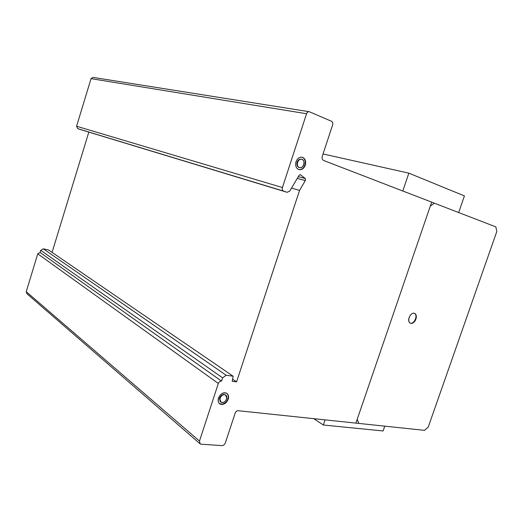<?xml version="1.0" encoding="UTF-8"?>
<svg xmlns="http://www.w3.org/2000/svg" width="523" height="523" viewBox="0 0 523 523"><rect width="100%" height="100%" fill="white"/><g stroke="black" fill="none" stroke-linecap="round" stroke-linejoin="round"><path stroke-width="0.78" d="M458.671 212.547L464.431 195.916L408.855 173.152L323.051 153.958M408.855 173.152L402.795 191.006M384.758 426.153L383.098 430.959L323.332 425.003L313.787 418.675M323.332 425.003L325.077 419.864M410.215 323.09C413.968 324.633 418.145 315.696 414.693 313.519L414.412 313.342M415.066 313.676C416.641 315.212 416.746 317.435 415.386 320.357C413.922 322.743 412.287 323.691 410.477 323.214L409.986 322.946C406.443 320.782 410.79 311.649 414.53 313.382L415.066 313.676M298.855 169.583C301.588 169.844 303.615 168.341 304.916 165.072C305.863 161.117 304.896 158.482 302.013 157.175M305.288 165.17C303.909 168.569 301.804 170.053 298.979 169.615L298.685 169.524C295.985 168.125 295.096 165.523 296.025 161.712C297.397 158.319 299.489 156.828 302.294 157.24C305.242 158.502 306.243 161.143 305.288 165.17M302.033 159.325L301.784 159.24C299.875 158.966 298.463 159.973 297.528 162.274C296.887 164.987 297.561 166.772 299.535 167.635C301.451 167.929 302.876 166.922 303.811 164.614C304.445 162.058 303.85 160.293 302.033 159.325C306.014 160.79 303.294 169.073 299.326 167.563C295.312 166.137 298.051 157.769 302.033 159.325M299.398 167.589L299.163 167.537C297.188 166.68 296.515 164.895 297.156 162.176C298.09 159.881 299.502 158.874 301.405 159.155L301.536 159.188M219.49 403.573L222.066 404.168C225.243 403.501 227.276 401.409 228.172 397.885C228.459 395.924 228.002 394.42 226.805 393.368M228.492 398.121C227.59 401.644 225.557 403.736 222.38 404.403L220.013 403.946C218.49 402.971 217.875 401.357 218.176 399.114C219.837 394.165 222.654 392.211 226.616 393.25C228.178 394.231 228.799 395.852 228.492 398.121M224.021 394.682C221.857 395.12 220.464 396.545 219.85 398.957L221.098 402.233C223.798 402.958 225.714 401.638 226.845 398.278L225.576 394.983L224.021 394.682M220.699 401.945L219.536 398.722C220.15 396.31 221.536 394.885 223.7 394.447L225.655 395.028M496.85 231.401L428.232 427.108L424.526 430.344L238.279 410.718C236.899 410.705 235.866 411.49 235.18 413.078L225.328 442.942C224.563 444.694 223.406 445.589 221.85 445.629L200.891 444.164L200.172 443.903L199.479 441.066L218.32 383.47C219.026 381.836 220.098 381.051 221.536 381.11L222.608 377.848L226.171 375.246L233.114 376.207L232.245 381.313L236.566 381.888L299.555 190.424L305.314 180.618L305.36 178.546L300.326 174.682L299.11 175.277L289.742 191.104L287.153 192.307L283.616 191.111C282.381 190.464 281.975 189.274 282.42 187.541L306.57 113.726C307.164 112.255 308.08 111.589 309.309 111.726L331.556 121.29C332.72 122.022 333.073 123.251 332.621 124.971L322.403 155.919C321.737 158.031 322.122 159.541 323.554 160.456L495.817 226.864L496.85 231.401M233.114 376.207L48.613 250.014L43.298 248.83L40.722 250.334L40.075 252.478L37.754 253.838L26.242 291.697L26.895 293.71L199.786 443.569M88.832 132.103L52.071 252.38M309.126 111.693L93.042 77.397L91.054 78.646L76.574 126.246L77.672 128.638L80.588 129.593M306.57 113.726L91.054 78.646M282.42 187.541L76.574 126.246M283.616 191.111L77.672 128.638M286.97 192.242L80.294 129.508M300.633 174.787L300.104 174.649M305.314 180.618L297.26 178.402M299.555 190.424L291.54 188.071M236.566 381.888L232.611 379.162M226.171 375.246L43.298 248.83M222.608 377.848L40.722 250.334M221.536 381.11L40.075 252.478M218.32 383.47L37.754 253.838M224.648 394.688C228.852 395.153 226.256 403.05 222.066 402.54C217.83 402.115 220.445 394.139 224.648 394.688M225.256 392.819C231.454 393.525 227.629 405.142 221.458 404.403C215.188 403.789 219.052 391.995 225.256 392.819M414.255 313.297C418.59 314.31 415.118 324.365 410.797 323.312C406.417 322.364 409.921 312.179 414.255 313.297M358.804 423.414L357.196 419.309M430.305 206.114L434.391 203.186M431.665 202.133L355.895 423.114M305.36 178.546L298.306 176.63M199.479 441.066L26.242 291.697M299.535 167.635L299.163 167.537M287.153 192.307L80.437 129.554"/></g></svg>
